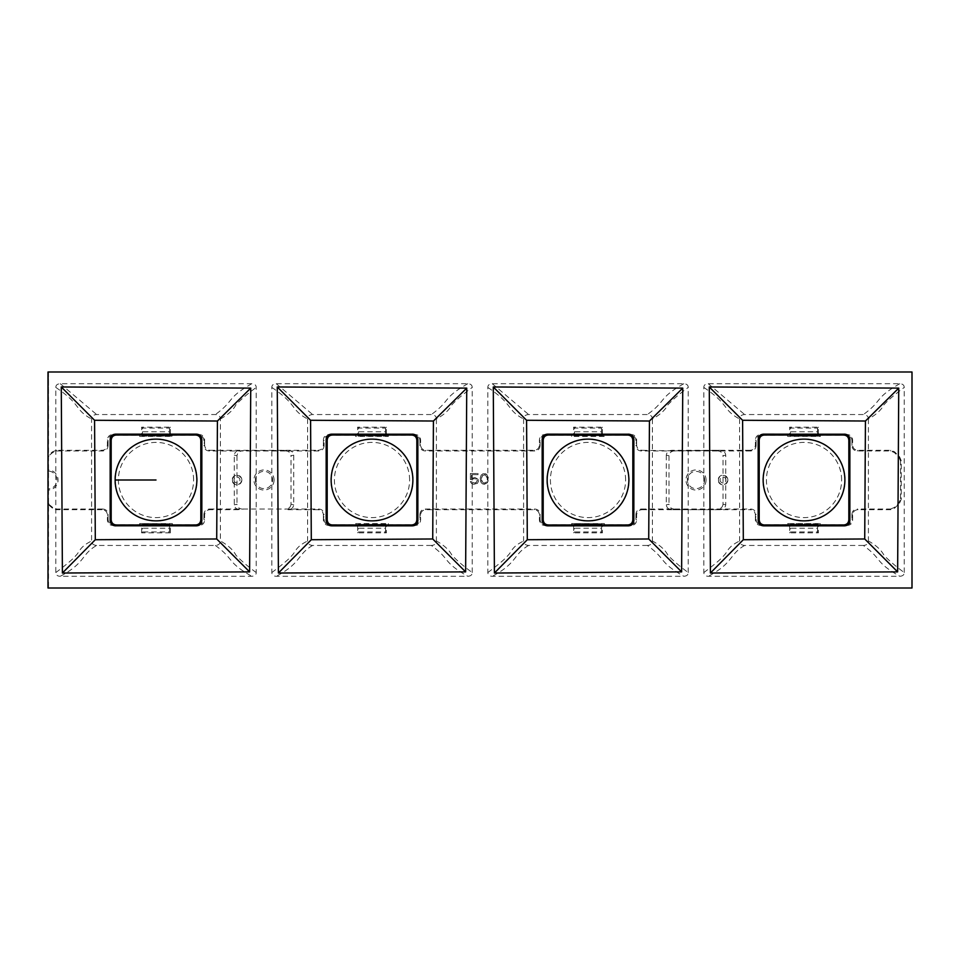 <?xml version="1.0" encoding="UTF-8"?>
<svg xmlns="http://www.w3.org/2000/svg" width="960" height="960" viewBox="0 0 960 960"><rect width="100%" height="100%" fill="white"/><g stroke="black" fill="none" stroke-linecap="round" stroke-linejoin="round"><path stroke-width="0.72" stroke-dasharray="4.8 3.6" d="M107.4 444.9L108.084 445.584C107.832 448.932 106.032 450.72 102.684 450.972L56.52 450.972L52.704 452.556L48 456.372L48 469.944A10.056 10.056 0 0 1 58.056 480A10.056 10.056 0 0 1 48 490.056L48 488.928A8.928 8.928 0 0 0 56.928 480A8.928 8.928 0 0 0 48 471.072L48 455.7L52.416 451.872L56.232 450.3L102.012 450.3C105.36 450.048 107.148 448.248 107.4 444.9L107.4 439.932C107.652 436.584 109.452 434.784 112.8 434.544L113.472 435.216L139.632 435.216L139.632 436.428L139.632 435.216M107.4 520.068L108.084 519.384C108.336 522.732 110.124 524.532 113.472 524.784L112.8 525.456C109.452 525.216 107.652 523.416 107.4 520.068L107.4 515.1C107.148 511.752 105.36 509.952 102.012 509.7L102.684 509.028L56.52 509.028L52.704 507.444L48 503.628M102.684 509.028C106.032 509.28 107.832 511.068 108.084 514.416L107.4 515.1M108.084 519.384L108.084 514.416M204.6 515.1L203.928 514.416C204.18 511.068 205.968 509.28 209.316 509.028L210 509.7C206.652 509.952 204.852 511.752 204.6 515.1L204.6 520.068C204.36 523.416 202.56 525.216 199.212 525.456L198.528 524.784L172.368 524.784L172.368 523.572L139.632 523.572L139.632 524.784L113.472 524.784M198.528 524.784C201.876 524.532 203.676 522.732 203.928 519.384L204.6 520.068M203.928 514.416L203.928 519.384M209.316 509.028L318.696 509.028C322.044 509.28 323.832 511.068 324.084 514.416L323.412 515.1C323.16 511.752 321.36 509.952 318.012 509.7L318.696 509.028M324.084 519.384C324.336 522.732 326.136 524.532 329.484 524.784L328.8 525.456C325.452 525.216 323.652 523.416 323.412 520.068L324.084 514.416M539.412 520.068L540.096 519.384C540.336 522.732 542.136 524.532 545.484 524.784L544.8 525.456C541.464 525.216 539.664 523.416 539.412 520.068L539.412 515.1C539.16 511.752 537.36 509.952 534.024 509.7L426 509.7C422.652 509.952 420.864 511.752 420.612 515.1L420.612 520.068C420.36 523.416 418.56 525.216 415.212 525.456L414.54 524.784L388.38 524.784L388.38 523.572L355.644 523.572L355.644 524.784L329.484 524.784M414.54 524.784C417.888 524.532 419.676 522.732 419.928 519.384L420.612 520.068M420.612 515.1L419.928 514.416L419.928 519.384M419.928 514.416C420.18 511.068 421.98 509.28 425.328 509.028L534.696 509.028C538.044 509.28 539.844 511.068 540.096 514.416L539.412 515.1M540.096 519.384L540.096 514.416M636.612 515.1L635.94 514.416C636.18 511.068 637.98 509.28 641.328 509.028L642.012 509.7C638.664 509.952 636.864 511.752 636.612 515.1L636.612 520.068C636.36 523.416 634.572 525.216 631.224 525.456L630.54 524.784L604.38 524.784L604.38 523.572L571.644 523.572L571.644 524.784L545.484 524.784M630.54 524.784C633.888 524.532 635.688 522.732 635.94 519.384L636.612 520.068M635.94 514.416L635.94 519.384M641.328 509.028L750.708 509.028C754.044 509.28 755.844 511.068 756.096 514.416L755.412 515.1C755.172 511.752 753.372 509.952 750.024 509.7L750.708 509.028M756.096 519.384C756.348 522.732 758.148 524.532 761.484 524.784L760.812 525.456C757.464 525.216 755.664 523.416 755.412 520.068L756.096 514.416M852.624 439.932L851.94 440.616C851.688 437.268 849.888 435.468 846.552 435.216L847.224 434.544C850.572 434.784 852.372 436.584 852.624 439.932L852.624 444.9C852.864 448.248 854.664 450.048 858.012 450.3L890.832 450.3L894.648 451.872L899.64 456.888L901.224 460.692L901.224 499.308L899.64 503.112L894.648 508.128L890.832 509.7L858.012 509.7C854.664 509.952 852.864 511.752 852.624 515.1L852.624 520.068C852.372 523.416 850.572 525.216 847.224 525.456L846.552 524.784L820.392 524.784L820.392 523.572L787.644 523.572L787.644 524.784L761.484 524.784M846.552 524.784C849.888 524.532 851.688 522.732 851.94 519.384L852.624 520.068M852.624 515.1L851.94 514.416L851.94 519.384M851.94 514.416C852.192 511.068 853.992 509.28 857.328 509.028L858.012 509.7M890.832 509.7L890.544 509.028L857.328 509.028M890.544 509.028L894.36 507.444L898.968 502.836L900.54 499.02L901.224 499.308M901.224 460.692L900.54 460.98L900.54 499.02M900.54 460.98L898.968 457.164L894.36 452.556L890.544 450.972L857.328 450.972C853.992 450.72 852.192 448.932 851.94 445.584L852.624 444.9M851.94 440.616L851.94 445.584M755.412 444.9L756.096 445.584C755.844 448.932 754.044 450.72 750.708 450.972L750.024 450.3C753.372 450.048 755.172 448.248 755.412 444.9L755.412 439.932C755.664 436.584 757.464 434.784 760.812 434.544L761.484 435.216L787.644 435.216L787.644 436.428L820.392 436.428L820.392 435.216L846.552 435.216M761.484 435.216C758.148 435.468 756.348 437.268 756.096 440.616L755.412 439.932M756.096 445.584L756.096 440.616M750.708 450.972L641.328 450.972C637.98 450.72 636.18 448.932 635.94 445.584L636.612 444.9C636.864 448.248 638.664 450.048 642.012 450.3L641.328 450.972M635.94 440.616C635.688 437.268 633.888 435.468 630.54 435.216L631.224 434.544C634.572 434.784 636.36 436.584 636.612 439.932L635.94 445.584M420.612 439.932L419.928 440.616C419.676 437.268 417.888 435.468 414.54 435.216L415.212 434.544C418.56 434.784 420.36 436.584 420.612 439.932L420.612 444.9C420.864 448.248 422.652 450.048 426 450.3L534.024 450.3C537.36 450.048 539.16 448.248 539.412 444.9L539.412 439.932C539.664 436.584 541.464 434.784 544.8 434.544L545.484 435.216L571.644 435.216L571.644 436.428L604.38 436.428L604.38 435.216L630.54 435.216M545.484 435.216C542.136 435.468 540.336 437.268 540.096 440.616L539.412 439.932M539.412 444.9L540.096 445.584L540.096 440.616M540.096 445.584C539.844 448.932 538.044 450.72 534.696 450.972L425.328 450.972C421.98 450.72 420.18 448.932 419.928 445.584L420.612 444.9M419.928 440.616L419.928 445.584M329.664 434.544L328.8 434.544L329.484 435.216L355.644 435.216L355.644 436.428L388.38 436.428L388.38 435.216L414.54 435.216M329.484 435.216C326.136 435.468 324.336 437.268 324.084 440.616L323.412 439.932C323.652 436.584 325.452 434.784 328.8 434.544M324.084 445.584C323.832 448.932 322.044 450.72 318.696 450.972L318.012 450.3C321.36 450.048 323.16 448.248 323.412 444.9L324.084 445.584L324.084 440.616M318.696 450.972L209.316 450.972C205.968 450.72 204.18 448.932 203.928 445.584L204.6 444.9C204.852 448.248 206.652 450.048 210 450.3L209.316 450.972M203.928 440.616C203.676 437.268 201.876 435.468 198.528 435.216L199.212 434.544C202.56 434.784 204.36 436.584 204.6 439.932L203.928 445.584M139.632 436.428L172.368 436.428L172.368 435.216L198.528 435.216M113.472 435.216C110.124 435.468 108.336 437.268 108.084 440.616L107.4 439.932M108.084 445.584L108.084 440.616M241.86 480A4.86 4.86 0 0 1 237 484.86A4.86 4.86 0 0 1 232.14 480A4.86 4.86 0 0 1 237 475.14A4.86 4.86 0 0 1 241.86 480M727.872 480A4.86 4.86 0 0 1 723.012 484.86A4.86 4.86 0 0 1 718.152 480A4.86 4.86 0 0 1 723.012 475.14A4.86 4.86 0 0 1 727.872 480M706.068 480A10.056 10.056 0 0 1 696.012 490.056A10.056 10.056 0 0 1 685.956 480A10.056 10.056 0 0 1 696.012 469.944A10.056 10.056 0 0 1 706.068 480M762.9 480A41.112 41.112 0 0 1 804.012 438.888A41.112 41.112 0 0 1 845.136 480A41.112 41.112 0 0 1 804.012 521.112A41.112 41.112 0 0 1 762.9 480M546.9 480A41.112 41.112 0 0 1 588.012 438.888A41.112 41.112 0 0 1 629.124 480A41.112 41.112 0 0 1 588.012 521.112A41.112 41.112 0 0 1 546.9 480M330.888 480A41.112 41.112 0 0 1 372.012 438.888A41.112 41.112 0 0 1 413.124 480A41.112 41.112 0 0 1 372.012 521.112A41.112 41.112 0 0 1 330.888 480M114.888 480A41.112 41.112 0 0 1 156 438.888A41.112 41.112 0 0 1 197.124 480A41.112 41.112 0 0 1 156 521.112A41.112 41.112 0 0 1 114.888 480M274.068 480A10.056 10.056 0 0 1 264 490.056A10.056 10.056 0 0 1 253.944 480A10.056 10.056 0 0 1 264 469.944A10.056 10.056 0 0 1 274.068 480M255.36 480A8.64 8.64 0 0 0 264 488.64A8.64 8.64 0 0 0 272.64 480A8.64 8.64 0 0 0 264 471.36A8.64 8.64 0 0 0 255.36 480M234.288 455.172L237 455.736C237.48 452.496 239.568 450.876 243.264 450.864L240.552 450.3C236.844 450.312 234.756 451.932 234.288 455.172L234.288 504.828C234.756 508.068 236.844 509.688 240.552 509.7L210 509.7M318.012 509.7L287.46 509.7C291.168 509.688 293.244 508.068 293.724 504.828L293.724 455.172C293.244 451.932 291.168 450.312 287.46 450.3L243.264 450.864M284.748 450.864C288.444 450.876 290.532 452.496 291 455.736L293.724 455.172M293.724 504.828L291 504.264L291 455.736M291 504.264C290.532 507.504 288.444 509.124 284.748 509.136M243.264 509.136C239.568 509.124 237.48 507.504 237 504.264L234.288 504.828M237 455.736L237 504.264M210 450.3L318.012 450.3M204.6 439.932L204.6 444.9M198.348 525.456L199.212 525.456M199.212 434.544L198.348 434.544M139.632 524.784L172.368 524.784M112.8 525.456L113.664 525.456M172.368 523.572L172.092 525.204M139.632 523.572L172.092 523.848M139.92 525.204L139.92 523.848M113.664 434.544L112.8 434.544M102.012 509.7L56.232 509.7L52.416 508.128L48 504.3M48 490.056L48 488.928M48 456.372L48 455.7M48 469.944L48 471.072M48.6 504.3L48.888 503.628M48.6 455.7L48.888 456.372M139.92 434.796L172.092 434.796L172.092 436.152L139.92 436.152M328.8 525.456L329.664 525.456M323.412 520.068L323.412 515.1M323.412 444.9L323.412 439.932M415.212 434.544L414.348 434.544M355.644 436.428L355.644 435.216M355.92 434.796L388.092 434.796L388.092 436.152L355.92 436.152M545.676 434.544L544.8 434.544M544.8 525.456L545.676 525.456M414.348 525.456L415.212 525.456M471.936 479.508L473.736 478.584L475.992 478.812L477.336 481.116L475.092 483.18L470.364 481.572L471.492 483.408L473.736 484.332L477.336 483.408L478.464 481.344L478.02 479.28L475.092 477.432L471.492 478.356L471.492 474.684L478.02 474.684L478.02 473.532L470.364 473.532L470.364 479.508L475.092 478.584L477.336 480.648L475.992 482.952L472.836 482.952L471.72 481.572L470.364 481.572L470.82 482.496L473.736 484.332L477.336 483.408L478.464 481.344L478.02 479.28L475.092 477.432L471.492 478.356L471.492 474.684L478.02 474.684L478.02 473.532L470.364 473.532L470.364 479.508L471.936 479.508M480.264 477.9L480.492 481.116L481.836 483.408L484.32 484.332L487.464 482.724L488.364 477.9L486.792 474.444L482.964 473.76L481.164 475.14L480.264 477.9L481.164 482.724L482.964 484.104L485.664 484.104L488.136 481.116L487.464 475.14L485.664 473.76L482.964 473.76L481.164 475.14L480.264 477.9M571.644 436.428L571.644 435.216M571.932 434.796L604.104 434.796L604.104 436.152L571.932 436.152M631.224 434.544L630.36 434.544M636.612 439.932L636.612 444.9M750.024 450.3L672.564 450.3C668.856 450.312 666.768 451.932 666.3 455.172L669.012 455.736C669.492 452.496 671.58 450.876 675.276 450.864L642.012 450.3M666.3 455.172L666.3 504.828C666.768 508.068 668.856 509.688 672.564 509.7L750.024 509.7M642.012 509.7L719.472 509.7C723.168 509.688 725.256 508.068 725.736 504.828L725.736 455.172C725.256 451.932 723.168 450.312 719.472 450.3L675.276 450.864M630.36 525.456L631.224 525.456M761.676 434.544L760.812 434.544M760.812 525.456L761.676 525.456M755.412 520.068L755.412 515.1M787.644 436.428L787.644 435.216M787.932 434.796L820.104 434.796L820.104 436.152L787.932 436.152M847.224 434.544L846.36 434.544M846.36 525.456L847.224 525.456M787.644 524.784L820.392 524.784M820.392 523.572L820.104 525.204M787.644 523.572L820.104 523.848M787.932 525.204L787.932 523.848M571.644 524.784L604.38 524.784M604.38 523.572L604.104 525.204M571.644 523.572L604.104 523.848M571.932 525.204L571.932 523.848M355.644 524.784L388.38 524.784M388.38 523.572L388.092 525.204M355.644 523.572L388.092 523.848M355.92 525.204L355.92 523.848M675.276 509.136C671.58 509.124 669.492 507.504 669.012 504.264L666.3 504.828M669.012 455.736L669.012 504.264M716.748 450.864C720.456 450.876 722.544 452.496 723.012 455.736L725.736 455.172M725.736 504.828L723.012 504.264L723.012 455.736M723.012 504.264C722.544 507.504 720.456 509.124 716.748 509.136M704.652 480A8.64 8.64 0 0 0 696.012 471.36A8.64 8.64 0 0 0 687.372 480A8.64 8.64 0 0 0 696.012 488.64A8.64 8.64 0 0 0 704.652 480M481.392 478.128L482.52 475.368L481.392 479.736L481.392 478.128M481.62 481.116L481.392 479.736L483.192 482.952L481.62 481.116M484.32 483.18L483.192 482.952L485.436 482.952L487.02 481.116L484.32 483.18M487.236 479.736L487.236 478.128L487.236 479.736M487.02 476.748L487.236 478.128L485.436 474.912L487.02 476.748M484.32 474.684L485.436 474.912L482.52 475.368L484.32 474.684M841.62 480A37.608 37.608 0 0 0 804.012 442.392A37.608 37.608 0 0 0 766.416 480A37.608 37.608 0 0 0 804.012 517.608A37.608 37.608 0 0 0 841.62 480M625.62 480A37.608 37.608 0 0 0 588.012 442.392A37.608 37.608 0 0 0 550.404 480A37.608 37.608 0 0 0 588.012 517.608A37.608 37.608 0 0 0 625.62 480M409.608 480A37.608 37.608 0 0 0 372.012 442.392A37.608 37.608 0 0 0 334.404 480A37.608 37.608 0 0 0 372.012 517.608A37.608 37.608 0 0 0 409.608 480M193.608 480A37.608 37.608 0 0 0 156 442.392A37.608 37.608 0 0 0 118.392 480A37.608 37.608 0 0 0 156 517.608A37.608 37.608 0 0 0 193.608 480M169.764 524.4L169.5 528.24L142.5 528.24L142.236 524.4L169.992 524.34L142.008 524.34L142.008 525.456M169.992 524.34L169.992 525.456M169.5 528.24L169.5 531.936L142.5 531.936L142.5 528.24M142.5 531.936L141.612 532.824L170.388 532.824L169.5 531.936M96.636 545.46C93.312 545.148 91.62 543.672 91.584 541.008L91.584 418.992C91.764 416.22 93.444 414.732 96.636 414.54L215.364 414.54C218.652 414.84 220.332 416.328 220.392 419.028L220.392 540.972C220.212 543.768 218.532 545.256 215.364 545.46L96.636 545.46C81.096 554.292 85.956 562.632 60.264 576.276L251.772 576.276C254.736 576.108 256.212 574.872 256.212 572.544L256.212 387.456C256.176 385.116 254.7 383.868 251.772 383.724L60.264 383.724C57.288 383.892 55.812 385.128 55.812 387.432L55.812 572.568C55.98 574.992 57.456 576.228 60.264 576.276M170.388 434.208L170.388 427.176L141.612 427.176L141.612 434.208M170.388 532.824L170.388 525.792M141.612 532.824L141.612 525.792M55.812 572.568C66.804 564.324 73.536 558.588 76.02 555.384C79.98 551.52 79.404 546.912 91.584 541.02M215.364 545.46C235.008 559.704 225.888 561.468 251.772 576.276M48.54 372.12L48.54 587.88L911.916 587.88L911.916 372.12L48.54 372.108L48 587.904L48.54 372.108M904.224 572.544L904.224 387.456C904.2 385.116 902.712 383.868 899.784 383.724L708.276 383.724C705.3 383.892 703.824 385.128 703.824 387.432L703.824 572.568C703.992 574.992 705.48 576.228 708.276 576.276L899.784 576.276C902.748 576.108 904.224 574.872 904.224 572.544C895.548 566.196 888.78 560.4 883.908 555.144C881.232 549.972 876.06 545.256 868.404 540.972C868.224 543.768 866.544 545.256 863.376 545.46C883.02 559.704 873.9 561.468 899.784 576.276M472.212 572.544L472.212 387.456C472.188 385.116 470.712 383.868 467.772 383.724L276.264 383.724C273.3 383.892 271.812 385.128 271.824 387.432L271.824 572.568C271.98 574.992 273.468 576.228 276.264 576.276L467.772 576.276C470.736 576.108 472.212 574.872 472.212 572.544C463.536 566.196 456.768 560.4 451.896 555.144C449.22 549.972 444.048 545.256 436.392 540.972C436.212 543.768 434.532 545.256 431.364 545.46C451.008 559.704 441.888 561.468 467.772 576.276M688.224 572.544L688.224 387.456C688.188 385.116 686.712 383.868 683.784 383.724L492.276 383.724C489.3 383.892 487.812 385.128 487.824 387.432L487.824 572.568C487.992 574.992 489.468 576.228 492.276 576.276L683.784 576.276C686.736 576.108 688.224 574.872 688.224 572.544C679.548 566.196 672.768 560.4 667.908 555.144C665.232 549.972 660.06 545.256 652.404 540.972C652.224 543.768 650.544 545.256 647.376 545.46C667.02 559.704 657.888 561.468 683.784 576.276M863.376 545.46L744.648 545.46C741.324 545.148 739.632 543.672 739.596 541.008L739.596 418.992C739.776 416.22 741.456 414.732 744.648 414.54L863.376 414.54C866.676 414.84 868.344 416.328 868.404 419.028C876.072 414.756 881.244 410.016 883.932 404.832C888.744 399.624 895.512 393.828 904.224 387.456M868.404 419.028L868.404 540.972M818.4 434.208L818.4 427.176L789.636 427.176L789.636 434.208M789.636 525.792L789.636 532.824L818.4 532.824L818.4 525.792M703.836 572.568C714.816 564.324 721.548 558.588 724.032 555.384C728.004 551.52 727.416 546.912 739.596 541.02M744.648 545.46C729.108 554.292 733.968 562.632 708.276 576.276M703.824 387.432C730.056 405.072 721.992 409.452 739.596 418.992M708.276 383.724L744.648 414.54M899.784 383.724C873.888 398.544 883.02 400.308 863.376 414.54M789.636 427.176L790.512 428.064L817.524 428.064L818.4 427.176M817.524 428.064L817.524 431.76L790.512 431.76L790.512 428.064M790.512 431.76L790.248 435.6L818.004 435.66L818.004 434.544M817.524 431.76L817.788 435.6M790.248 435.6L818.004 435.66M790.032 435.66L790.032 434.544M817.788 524.4L817.524 528.24L790.512 528.24L790.248 524.4L818.004 524.34L790.032 524.34L790.032 525.456M818.004 524.34L818.004 525.456M817.524 528.24L817.524 531.936L790.512 531.936L790.512 528.24M818.4 532.824L817.524 531.936M789.636 532.824L790.512 531.936M256.212 572.544C247.536 566.196 240.768 560.4 235.896 555.144C233.22 549.972 228.048 545.256 220.392 540.972M220.392 419.028C228.048 414.756 233.232 410.016 235.92 404.832C240.732 399.624 247.5 393.828 256.212 387.456M251.772 383.724C225.876 398.544 235.008 400.308 215.364 414.54M60.264 383.724L96.636 414.54M55.812 387.432C82.044 405.072 73.968 409.452 91.584 418.992M431.364 545.46L312.636 545.46C309.312 545.148 307.632 543.672 307.584 541.008L307.584 418.992C307.764 416.22 309.444 414.732 312.636 414.54L431.364 414.54C434.664 414.84 436.332 416.328 436.392 419.028C444.06 414.756 449.232 410.016 451.92 404.832C456.744 399.624 463.5 393.828 472.212 387.456M436.392 419.028L436.392 540.972M386.4 434.208L386.4 427.176L357.624 427.176L357.624 434.208M357.624 525.792L357.624 532.824L386.4 532.824L386.4 525.792M271.824 572.568C282.804 564.324 289.548 558.588 292.02 555.384C295.992 551.52 295.416 546.912 307.584 541.02M312.636 545.46C297.108 554.292 301.956 562.632 276.264 576.276M271.824 387.432C298.044 405.072 289.98 409.452 307.584 418.992M276.264 383.724L312.636 414.54M467.772 383.724C441.876 398.544 451.008 400.308 431.364 414.54M357.624 427.176L358.512 428.064L385.512 428.064L386.4 427.176M385.512 428.064L385.512 431.76L358.512 431.76L358.512 428.064M358.512 431.76L358.248 435.6L386.004 435.66L386.004 434.544M385.512 431.76L385.776 435.6M358.248 435.6L386.004 435.66M358.02 435.66L358.02 434.544M385.776 524.4L385.512 528.24L358.512 528.24L358.248 524.4L386.004 524.34L358.02 524.34L358.02 525.456M386.004 524.34L386.004 525.456M385.512 528.24L385.512 531.936L358.512 531.936L358.512 528.24M386.4 532.824L385.512 531.936M357.624 532.824L358.512 531.936M647.376 545.46L528.648 545.46C525.312 545.148 523.632 543.672 523.596 541.008L523.596 418.992C523.764 416.22 525.456 414.732 528.648 414.54L647.376 414.54C650.664 414.84 652.344 416.328 652.404 419.028C660.06 414.756 665.232 410.016 667.932 404.832C672.744 399.624 679.512 393.828 688.224 387.456M652.404 419.028L652.404 540.972M602.4 434.208L602.4 427.176L573.624 427.176L573.624 434.208M573.624 525.792L573.624 532.824L602.4 532.824L602.4 525.792M487.824 572.568C498.816 564.324 505.548 558.588 508.032 555.384C511.992 551.52 511.416 546.912 523.596 541.02M528.648 545.46C513.108 554.292 517.968 562.632 492.276 576.276M487.824 387.432C514.056 405.072 505.98 409.452 523.596 418.992M492.276 383.724L528.648 414.54M683.784 383.724C657.876 398.544 667.02 400.308 647.376 414.54M573.624 427.176L574.512 428.064L601.512 428.064L602.4 427.176M601.512 428.064L601.512 431.76L574.512 431.76L574.512 428.064M574.512 431.76L574.248 435.6L602.004 435.66L602.004 434.544M601.512 431.76L601.776 435.6M574.248 435.6L602.004 435.66M574.02 435.66L574.02 434.544M601.776 524.4L601.512 528.24L574.512 528.24L574.248 524.4L602.004 524.34L574.02 524.34L574.02 525.456M602.004 524.34L602.004 525.456M601.512 528.24L601.512 531.936L574.512 531.936L574.512 528.24M602.4 532.824L601.512 531.936M573.624 532.824L574.512 531.936M141.612 427.176L142.5 428.064L169.5 428.064L170.388 427.176M169.5 428.064L169.5 431.76L142.5 431.76L142.5 428.064M142.5 431.76L142.236 435.6L169.992 435.66L169.992 434.544M169.5 431.76L169.764 435.6M142.236 435.6L169.992 435.66M142.008 435.66L142.008 434.544M52.704 507.444L52.416 508.128M56.52 509.028L56.232 509.7M52.416 451.872L52.704 452.556M56.232 450.3L56.52 450.972M102.684 450.972L102.012 450.3M534.696 450.972L534.024 450.3M426 450.3L425.328 450.972M858.012 450.3L857.328 450.972M890.832 450.3L890.544 450.972M894.648 451.872L894.36 452.556M899.64 456.888L898.968 457.164M898.968 502.836L899.64 503.112M894.648 508.128L894.36 507.444M534.024 509.7L534.696 509.028M425.328 509.028L426 509.7M232.464 480A4.548 4.548 0 0 0 237 484.548A4.548 4.548 0 0 0 241.548 480A4.548 4.548 0 0 0 237 475.452A4.548 4.548 0 0 0 232.464 480M234.072 480A2.928 2.928 0 0 0 237.72 482.844A2.928 2.928 0 0 0 239.58 478.62A2.928 2.928 0 0 0 234.072 480M718.464 480A4.548 4.548 0 0 0 723.012 484.548A4.548 4.548 0 0 0 727.56 480A4.548 4.548 0 0 0 723.012 475.452A4.548 4.548 0 0 0 718.464 480M720.084 480A2.928 2.928 0 0 0 723.732 482.844A2.928 2.928 0 0 0 725.592 478.62A2.928 2.928 0 0 0 720.084 480"/><path stroke-width="1.44" d="M195.504 524.988L116.496 524.988C113.196 524.748 111.42 522.972 111.18 519.66L111.18 440.34C111.42 437.028 113.196 435.252 116.496 435.012L195.504 435.012C198.816 435.252 200.58 437.028 200.82 440.34L200.82 519.66C200.58 522.972 198.816 524.748 195.504 524.988L198.348 525.456M113.664 525.456L195.984 525.456C199.284 525.228 201.06 523.452 201.3 520.14L201.3 439.86C201.06 436.548 199.284 434.772 195.984 434.544L195.504 435.012M198.348 434.544L113.664 434.544M116.496 435.012L116.028 434.544C112.716 434.772 110.94 436.548 110.712 439.86L110.712 520.14C110.94 523.452 112.716 525.228 116.028 525.456L116.496 524.988M196.86 480A40.86 40.86 0 0 0 156 439.14A40.86 40.86 0 0 0 115.14 480A40.86 40.86 0 0 0 156 520.86A40.86 40.86 0 0 0 196.86 480M115.14 480L156 480M332.508 435.012L411.504 435.012C414.816 435.252 416.592 437.028 416.832 440.34L416.832 519.66C416.592 522.972 414.816 524.748 411.504 524.988L332.508 524.988C329.196 524.748 327.42 522.972 327.192 519.66L327.192 440.34C327.42 437.028 329.196 435.252 332.508 435.012L329.664 434.544M414.348 434.544L332.028 434.544C328.716 434.772 326.952 436.548 326.712 439.86L326.712 520.14C326.952 523.452 328.716 525.228 332.028 525.456L332.508 524.988M329.664 525.456L414.348 525.456M548.508 435.012L627.516 435.012C630.828 435.252 632.592 437.028 632.832 440.34L632.832 519.66C632.592 522.972 630.828 524.748 627.516 524.988L548.508 524.988C545.208 524.748 543.432 522.972 543.192 519.66L543.192 440.34C543.432 437.028 545.208 435.252 548.508 435.012L545.676 434.544M630.36 434.544L548.04 434.544C544.728 434.772 542.952 436.548 542.712 439.86L542.712 520.14C542.952 523.452 544.728 525.228 548.04 525.456L548.508 524.988M545.676 525.456L630.36 525.456M411.504 524.988L411.984 525.456C415.296 525.228 417.072 523.452 417.3 520.14L417.3 439.86C417.072 436.548 415.296 434.772 411.984 434.544L411.504 435.012M627.516 524.988L627.984 525.456C631.296 525.228 633.072 523.452 633.312 520.14L633.312 439.86C633.072 436.548 631.296 434.772 627.984 434.544L627.516 435.012M764.52 435.012L843.516 435.012C846.828 435.252 848.604 437.028 848.832 440.34L848.832 519.66C848.604 522.972 846.828 524.748 843.516 524.988L764.52 524.988C761.208 524.748 759.432 522.972 759.204 519.66L759.204 440.34C759.432 437.028 761.208 435.252 764.52 435.012L761.676 434.544M846.36 434.544L764.04 434.544C760.728 434.772 758.964 436.548 758.724 439.86L758.724 520.14C758.964 523.452 760.728 525.228 764.04 525.456L764.52 524.988M761.676 525.456L846.36 525.456M843.516 524.988L843.996 525.456C847.308 525.228 849.072 523.452 849.312 520.14L849.312 439.86C849.072 436.548 847.308 434.772 843.996 434.544L843.516 435.012M412.872 480A40.86 40.86 0 0 0 372.012 439.14A40.86 40.86 0 0 0 331.152 480A40.86 40.86 0 0 0 372.012 520.86A40.86 40.86 0 0 0 412.872 480M628.872 480A40.86 40.86 0 0 0 588.012 439.14A40.86 40.86 0 0 0 547.152 480A40.86 40.86 0 0 0 588.012 520.86A40.86 40.86 0 0 0 628.872 480M844.884 480A40.86 40.86 0 0 0 804.012 439.14A40.86 40.86 0 0 0 763.152 480A40.86 40.86 0 0 0 804.012 520.86A40.86 40.86 0 0 0 844.884 480M48 372L48 588L912 588L912 372L48 372M465.624 571.884L466.74 388.116L277.272 386.976L310.584 420.276L433.428 421.02L432.72 538.98L465.624 571.884L278.4 573.024L277.272 386.976M681.624 571.884L682.74 388.116L493.284 386.976L526.584 420.276L649.44 421.02L648.72 538.98L681.624 571.884L494.412 573.024L493.284 386.976M897.636 571.884L898.74 388.116L709.284 386.976L742.596 420.276L865.44 421.02L864.72 538.98L897.636 571.884L710.412 573.024L709.284 386.976M249.612 571.884L250.728 388.116L61.272 386.976L94.572 420.276L217.428 421.02L216.708 538.98L249.612 571.884L62.4 573.024L61.272 386.976M250.728 388.116L217.428 421.02M62.4 573.024L95.304 539.724L216.708 538.98M95.304 539.724L94.572 420.276M115.56 525.84C112.212 525.588 110.412 523.788 110.16 520.44L110.16 439.56C110.412 436.212 112.212 434.412 115.56 434.16L196.452 434.16C199.8 434.412 201.6 436.212 201.84 439.56L201.84 520.44C201.6 523.788 199.8 525.588 196.452 525.84L115.608 525.792C112.26 525.54 110.46 523.74 110.208 520.392L110.208 439.608C110.46 436.26 112.26 434.46 115.608 434.208L169.992 434.544M115.608 525.792L196.392 525.792C199.74 525.54 201.54 523.74 201.792 520.392L201.792 439.608C201.54 436.26 199.74 434.46 196.392 434.208L169.992 434.304M818.004 434.304L844.404 434.208C847.752 434.46 849.552 436.26 849.804 439.608L849.804 520.392C849.552 523.74 847.752 525.54 844.404 525.792L763.632 525.792C760.284 525.54 758.484 523.74 758.232 520.392L758.232 439.608C758.484 436.26 760.284 434.46 763.632 434.208L818.004 434.544M844.464 434.16C847.812 434.412 849.612 436.212 849.864 439.56L849.864 520.44C849.612 523.788 847.812 525.588 844.464 525.84L763.572 525.84C760.224 525.588 758.424 523.788 758.172 520.44L758.172 439.56C758.424 436.212 760.224 434.412 763.572 434.16L844.404 434.208M742.596 420.276L743.316 539.724L864.72 538.98M743.316 539.724L710.412 573.024M898.74 388.116L865.44 421.02M386.004 434.304L412.392 434.208C415.752 434.46 417.552 436.26 417.792 439.608L417.792 520.392C417.552 523.74 415.752 525.54 412.392 525.792L331.62 525.792C328.272 525.54 326.472 523.74 326.22 520.392L326.22 439.608C326.472 436.26 328.272 434.46 331.62 434.208L386.004 434.544M412.452 434.16C415.8 434.412 417.6 436.212 417.852 439.56L417.852 520.44C417.6 523.788 415.8 525.588 412.452 525.84L331.56 525.84C328.212 525.588 326.412 523.788 326.16 520.44L326.16 439.56C326.412 436.212 328.212 434.412 331.56 434.16L412.392 434.208M310.584 420.276L311.304 539.724L432.72 538.98M311.304 539.724L278.4 573.024M466.74 388.116L433.428 421.02M602.004 434.304L628.404 434.208C631.752 434.46 633.552 436.26 633.804 439.608L633.804 520.392C633.552 523.74 631.752 525.54 628.404 525.792L547.62 525.792C544.272 525.54 542.472 523.74 542.22 520.392L542.22 439.608C542.472 436.26 544.272 434.46 547.62 434.208L602.004 434.544M628.452 434.16C631.8 434.412 633.6 436.212 633.852 439.56L633.852 520.44C633.6 523.788 631.8 525.588 628.452 525.84L547.572 525.84C544.224 525.588 542.424 523.788 542.172 520.44L542.172 439.56C542.424 436.212 544.224 434.412 547.572 434.16L628.404 434.208M526.584 420.276L527.304 539.724L648.72 538.98M527.304 539.724L494.412 573.024M682.74 388.116L649.44 421.02"/></g></svg>
